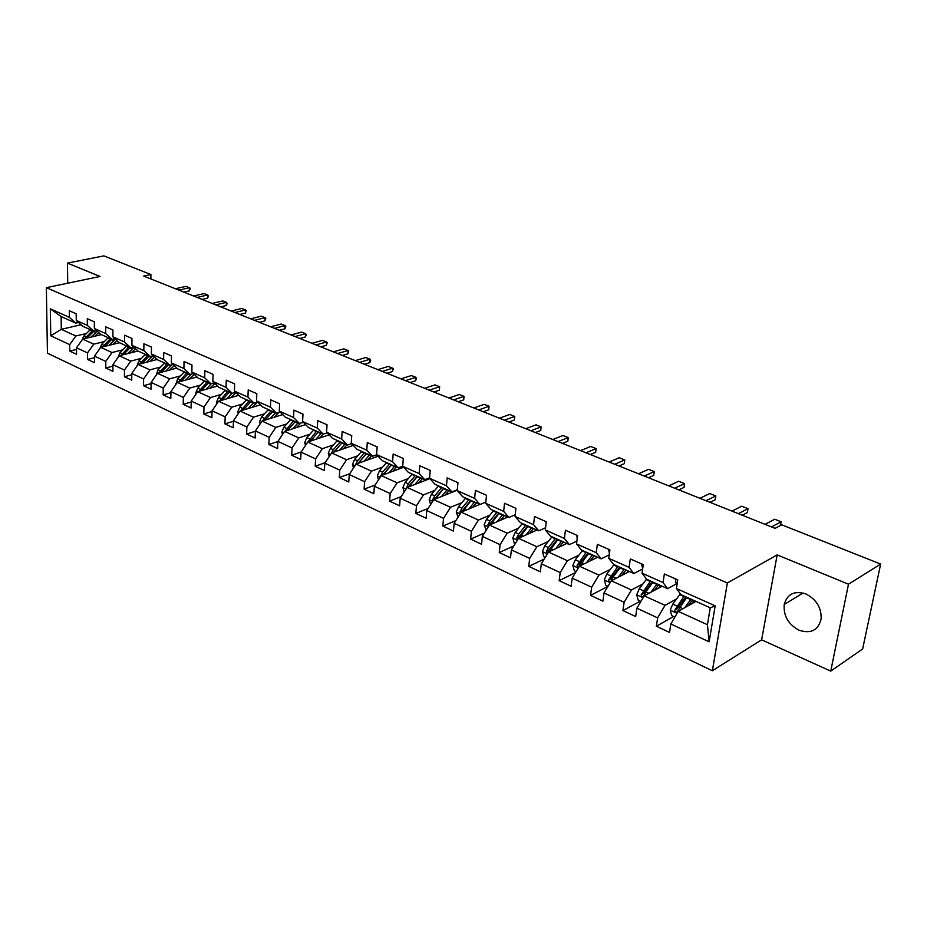 <?xml version="1.0" encoding="UTF-8"?>
<svg xmlns="http://www.w3.org/2000/svg" width="927" height="927" viewBox="0 0 927 927"><rect width="100%" height="100%" fill="white"/><g stroke="black" fill="none" stroke-linecap="round" stroke-linejoin="round"><path stroke-width="1.39" d="M805.957 593.987C794.497 590.383 787.255 593.894 784.219 604.497C783.338 615.771 788.263 624.334 798.97 630.186C810.905 634.091 818.298 630.325 821.148 618.888C821.496 607.741 816.432 599.445 805.957 593.987M830.731 671.113L848.495 584.207L777.174 554.891L761.623 639.827L830.731 671.113L862.643 648.981L880.65 564.068L781.681 524.798L775.123 528.344L143.72 276.084L150.916 274.543L103.882 255.887L67.486 263.094L67.706 283.21M761.623 639.827L712.376 670.731L47.439 353.187L46.35 287.671L727.359 582.979L712.376 670.731M695.934 601.38L678.24 611.368L707.44 624.717L710.256 607.811L680.893 594.624L676.397 588.518L677.753 579.896L664.358 573.975L663.048 582.55L642.029 573.164L643.28 564.647L630.314 558.911L629.097 567.394L608.749 558.297L609.908 549.885L597.359 544.334L596.235 552.712L576.536 543.906L577.591 535.586L565.435 530.209L564.404 538.494L545.308 529.954L546.281 521.739L534.497 516.524L533.558 524.705L515.041 516.443L515.933 508.32L504.508 503.257L503.651 511.345L485.69 503.326L486.501 495.296L475.424 490.395L474.636 498.39L457.208 490.603L457.95 482.666L447.185 477.903L446.478 485.806L429.549 478.251L430.232 470.406L419.78 465.783L419.131 473.593L402.7 466.246L403.303 458.494L393.164 453.998L392.573 461.727L376.605 454.601L377.15 446.918L367.289 442.561L366.768 450.198L351.252 443.268L351.739 435.678L342.144 431.437L341.681 438.992L326.594 432.249L327.022 424.74L317.694 420.626L317.289 428.089L302.596 421.53L302.978 414.114L293.905 410.093L293.546 417.486L279.259 411.101L279.583 403.766L270.754 399.861L270.452 407.173L256.536 400.951L256.814 393.685L248.216 389.885L247.949 397.127L234.404 391.067L234.635 383.882L226.269 380.174L226.049 387.335L212.851 381.437L213.036 374.323L204.879 370.719L204.705 377.799L191.843 372.051L191.993 365.018L184.033 361.495L183.905 368.506L171.368 362.909L171.472 355.933L163.72 352.503L163.627 359.444L151.391 353.987L151.472 347.092L143.905 343.743L143.847 350.615L131.924 345.284L131.958 338.459L124.577 335.192L124.554 341.993L112.909 336.791L112.92 330.035L105.713 326.849L105.724 333.581L94.369 328.506L94.334 321.82L87.3 318.703L87.347 325.377L76.257 320.418L76.199 313.789L69.328 310.754L69.398 317.358L50.325 308.83L50.753 335.806L61.298 329.328L75.863 335.991L86.454 333.477M676.397 588.518L715.181 605.841L709.12 641.797L670.835 623.998L669.514 632.411L656.362 626.246L673.581 616.501M50.753 335.806L69.699 344.612L69.768 351.101L76.559 354.288L76.501 347.776L87.52 352.897L87.555 359.444L94.519 362.7L94.484 356.13L105.771 361.379L105.782 367.984L112.897 371.333L112.897 364.693L124.461 370.058L124.438 376.744L131.738 380.163L131.773 373.454L143.604 378.958L143.546 385.702L151.031 389.213L151.101 382.445L163.233 388.089L163.14 394.89L170.811 398.494L170.916 391.657L183.361 397.44L183.222 404.311L191.089 408.007L191.229 401.09L203.986 407.023L203.824 413.975L211.877 417.753L212.063 410.777L225.157 416.86L224.948 423.882L233.222 427.764L233.442 420.719L246.883 426.965L246.628 434.056L255.11 438.031L255.388 430.916L269.178 437.324L268.876 444.497L277.59 448.575L277.915 441.379L292.075 447.961L291.727 455.215L300.684 459.41L301.055 452.133L315.597 458.9L315.203 466.223L324.392 470.534L324.821 463.187L339.769 470.128L339.317 477.532L348.772 481.97L349.247 474.531L364.624 481.681L364.114 489.166L373.836 493.72L374.369 486.212L390.174 493.558L389.607 501.125L399.607 505.806L400.197 498.216L416.466 505.783L415.841 513.419L426.13 518.251L426.779 510.568L443.535 518.355L442.828 526.084L453.419 531.055L454.149 523.292L471.391 531.31L470.626 539.12L481.53 544.242L482.33 536.385L500.093 544.647L499.259 552.55L510.499 557.822L511.368 549.885L529.676 558.39L528.761 566.397L540.348 571.832L541.298 563.79L560.186 572.573L559.178 580.661L571.125 586.27L572.168 578.135L591.646 587.197L590.557 595.377L602.886 601.159L604.01 592.944L624.114 602.283L622.932 610.569L635.667 616.536L636.884 608.216L657.649 617.869L656.362 626.246M642.029 573.164L646.687 579.282L667.602 588.668L676.826 583.662M676.548 598.958L665.03 605.331L644.242 595.829L662.121 586.212M667.602 588.668L663.048 582.55M657.649 617.869L665.03 605.331M636.884 608.216L644.242 595.829M608.749 558.297L613.581 564.427L633.825 573.512L642.643 568.958M642.944 583.906L631.449 589.978L611.31 580.777L629.352 571.507M633.825 573.512L629.097 567.394M624.114 602.283L631.449 589.978M604.01 592.944L611.31 580.777M576.536 543.906L581.496 550.035L601.125 558.842L609.224 554.833M610.395 569.329L598.923 575.111L579.41 566.188L597.602 557.266M601.125 558.842L596.235 552.712M591.646 587.197L598.923 575.111M572.168 578.135L579.41 566.188M545.308 529.954L550.418 536.084L569.433 544.624L576.895 541.101M578.854 555.18L567.405 560.708L548.494 552.063L566.814 543.442M569.433 544.624L564.404 538.494M560.186 572.573L567.405 560.708M541.298 563.79L548.494 552.063M515.041 516.443L520.279 522.561L538.714 530.835L545.574 527.741M548.274 541.449L536.86 546.733L518.517 538.355L536.942 530.047M538.714 530.835L533.558 524.705M529.676 558.39L536.86 546.733M511.368 549.885L518.517 538.355M485.69 503.326L491.032 509.444L508.923 517.475L515.227 514.74M518.61 528.135L507.22 533.187L489.421 525.053L507.938 517.034M508.923 517.475L503.651 511.345M500.093 544.647L507.22 533.187M482.33 536.385L489.421 525.053M457.208 490.603L462.654 496.71L480.024 504.508L485.818 502.086M489.827 515.203L478.471 520.047L461.194 512.144L479.792 504.404M480.024 504.508L474.636 498.39M471.391 531.31L478.471 520.047M454.149 523.292L461.194 512.144M429.549 478.251L435.099 484.357L451.959 491.913L457.278 489.792M461.878 502.643L450.545 507.278L433.766 499.607L457.243 490.209M451.959 491.913L446.478 485.806M443.535 518.355L450.545 507.278M426.779 510.568L433.766 499.607M402.7 466.246L408.343 472.341L424.717 479.688L429.595 477.811M434.728 490.429L423.43 494.891L407.138 487.44L429.919 478.645M424.717 479.688L419.131 473.593M416.466 505.783L423.43 494.891M400.197 498.216L407.138 487.44M376.605 454.601L382.33 460.673L398.251 467.822L402.712 466.165M408.343 478.564L397.092 482.84L381.252 475.597L403.639 467.266M398.251 467.822L392.573 461.727M390.174 493.558L397.092 482.84M374.369 486.212L381.252 475.597M351.252 443.268L357.046 449.328L372.527 456.269L376.768 454.763M382.7 467.023L371.484 471.136L356.072 464.091L355.701 464.67M378.1 456.188L356.072 464.091L349.247 474.531M372.527 456.269L366.768 450.198M364.624 481.681L371.484 471.136M326.594 432.249L332.457 438.297L347.509 445.053L351.6 443.639M357.764 455.794L346.582 459.757L331.599 452.897L353.28 445.389M347.509 445.053L341.681 438.992M339.769 470.128L346.582 459.757M324.821 463.187L331.599 452.897M319.56 438.065L323.187 434.137L327.138 432.816M317.289 428.089L323.175 434.137L308.529 427.567L302.596 421.53M333.5 444.867L322.353 448.68L307.776 442.017L329.12 434.856M315.597 458.9L322.353 448.68M301.055 452.133L307.776 442.017M279.259 411.101L285.249 417.115L299.502 423.512L303.338 422.283M309.885 434.23L298.784 437.903L284.589 431.414L305.609 424.601M299.502 423.512L293.546 417.486M292.075 447.961L298.784 437.903M277.915 441.379L284.589 431.414M256.536 400.951L262.573 406.941L276.455 413.175L280.163 412.017M286.895 423.871L275.84 427.405L262.017 421.09L282.735 414.589M276.455 413.175L270.452 407.173M269.178 437.324L275.84 427.405M255.388 430.916L262.017 421.09M234.404 391.067L240.499 397.034L254.021 403.106L257.613 402.017M264.508 413.778L253.488 417.196L240.023 411.032L260.441 404.832M254.021 403.106L247.949 397.127M246.883 426.965L253.488 417.196M233.442 420.719L240.023 411.032M212.851 381.437L218.981 387.382L232.156 393.291L235.643 392.283M242.689 403.94L231.715 407.243L218.598 401.24L238.737 395.308M232.156 393.291L226.049 387.335M225.157 416.86L231.715 407.243M212.063 410.777L218.598 401.24M191.843 372.051L198.019 377.984L210.858 383.743L214.241 382.781M221.426 394.357L210.499 397.544L197.706 391.692L217.578 386.014M210.858 383.743L204.705 377.799M203.986 407.023L210.499 397.544M191.229 401.09L197.706 391.692M171.368 362.909L177.578 368.807L190.093 374.427L193.372 373.523M200.695 385.006L189.815 388.089L177.335 382.376L196.941 376.953M190.093 374.427L183.905 368.506M183.361 397.44L189.815 388.089M170.916 391.657L177.335 382.376M151.391 353.987L157.636 359.861L169.85 365.342L173.036 364.496M180.475 375.898L169.641 378.865L157.474 373.303L176.825 368.1M169.85 365.342L163.627 359.444M163.233 388.089L169.641 378.865M151.101 382.445L157.474 373.303M131.924 345.284L138.193 351.136L150.104 356.478L153.198 355.678M160.753 366.999L149.965 369.873L138.1 364.438L157.196 359.444M150.104 356.478L143.847 350.615M143.604 378.958L149.965 369.873M131.773 373.454L138.1 364.438M112.909 336.791L119.212 342.619L130.834 347.834L133.847 347.08M141.507 358.32L130.765 361.09L119.189 355.794L138.053 351.009M130.834 347.834L124.554 341.993M124.461 370.058L130.765 361.09M112.897 364.693L119.189 355.794M94.369 328.506L100.684 334.311L112.028 339.398L114.96 338.691M122.723 349.838L112.028 352.527L100.719 347.358L119.456 342.735M112.028 339.398L105.724 333.581M105.771 361.379L112.028 352.527M94.484 356.13L100.719 347.358M76.257 320.418L82.596 326.188L93.673 331.159L96.524 330.487M104.369 341.565L93.731 344.16L82.688 339.108L101.391 334.624M93.673 331.159L87.347 325.377M87.52 352.897L93.731 344.16M76.501 347.776L82.688 339.108M50.325 308.83L61.124 316.559L75.747 323.117L78.517 322.48M81.008 324.751L61.298 329.328L61.124 316.559M75.747 323.117L69.398 317.358M69.699 344.612L75.863 335.991M848.495 584.207L880.65 564.068M777.174 554.891L727.359 582.979M46.35 287.671L100.035 276.478L67.486 263.094M150.881 278.946L150.916 274.543M709.12 641.797L707.44 624.717M710.256 607.811L715.181 605.841M670.835 623.998L678.24 611.368M69.768 351.101L76.524 349.444M87.555 359.444L94.496 357.695M105.782 367.984L112.897 366.142M124.438 376.744L131.761 374.786M143.546 385.702L151.089 383.639M163.14 394.89L170.892 392.712M183.222 404.311L191.217 401.994M203.824 413.975L212.051 411.518M224.948 423.882L233.43 421.264M246.628 434.056L255.377 431.264M268.876 444.497L277.903 441.519M291.727 455.215L301.124 452.017M315.203 466.223L325.11 462.735M339.317 477.532L349.78 473.732M364.114 489.166L375.145 485.006M389.607 501.125L401.252 496.571M415.841 513.419L428.147 508.436M442.828 526.084L455.841 520.615M470.626 539.12L484.381 533.106M499.259 552.55L513.825 545.922M528.761 566.397L544.195 559.074M559.178 580.661L575.551 572.562M590.557 595.377L607.938 586.397M622.932 610.569L640.314 601.171M189.328 290.846L190.302 288.285L189.386 287.752L189.328 290.846L183.801 292.098M175.4 288.737L185.921 286.385L189.386 287.752L178.865 290.128M94.763 336.211L98.76 332.55M91.113 337.092L97.231 331.136M81.947 340.151L83.754 336.177L90.301 329.653M86.999 338.077L93.975 331.09M92.457 330.615L84.844 338.598M207.578 298.1L208.54 296.026L207.66 294.983L207.578 298.1L202.051 299.386M193.581 296.003L204.114 293.581L207.66 294.983L197.127 297.428M226.258 305.516L227.196 303.419L226.35 302.376L226.258 305.516L220.719 306.849M212.19 303.442L222.723 300.939L226.35 302.376L215.817 304.89M112.793 344.369L116.964 340.545M109.131 345.273L115.435 339.131M99.803 348.645L101.646 344.311L108.227 337.695M104.913 346.316L111.831 339.317M110.44 338.679L102.735 346.86M131.252 352.735L135.609 348.726M127.59 353.662L134.079 347.301M118.158 357.243L119.965 352.642L126.582 345.922M123.268 354.763L130.278 347.59M128.841 346.941L121.055 355.319M245.365 313.106L246.304 310.441L245.47 309.931L245.365 313.106L239.826 314.485M231.217 311.043L241.762 308.471L245.47 309.931L234.925 312.526M264.902 320.881L265.84 318.17L265.029 317.671L264.902 320.881L259.375 322.295M250.696 318.818L261.24 316.165L265.029 317.671L254.485 320.336M284.913 328.83L285.817 326.617L285.064 325.586L284.913 328.83L279.375 330.279M270.626 326.791L281.171 324.056L285.064 325.586L274.519 328.343M150.151 361.287L154.716 357.104M146.478 362.248L153.117 355.701M136.964 366.061L138.726 361.171L145.365 354.357M142.051 363.407L149.154 356.061M147.694 355.4L139.815 363.998M169.514 370.058L174.288 365.69M165.84 371.055L172.063 364.751M156.223 375.099L157.938 369.919L164.624 363.002M161.31 372.272L168.505 364.74M166.999 364.068L159.027 372.886M189.363 379.05L194.357 374.473M185.678 380.07L191.507 374.033M175.956 384.369L177.625 378.876L184.346 371.843M181.032 381.356L188.332 373.627M186.79 372.944L178.726 381.994M305.4 336.964L306.281 334.728L305.562 333.697L305.4 336.964L299.861 338.471M291.043 334.948L301.588 332.121L305.562 333.697L295.029 336.536M209.699 388.262L214.948 383.465M206.026 389.317L211.472 383.569M196.2 393.882L195.852 392.666L197.81 388.054L204.566 380.916M201.252 390.673L208.645 382.747M207.069 382.04L198.911 391.345M326.374 345.308L327.277 342.469L326.559 342.005L326.374 345.308L320.846 346.849M311.947 343.303L322.48 340.394L326.559 342.005L316.026 344.925M230.556 397.718L236.061 392.689M226.872 398.795L232.063 393.257M216.953 403.639L216.524 402.133L218.505 397.474L225.307 390.221M221.993 400.244L229.49 392.098M227.868 391.368L219.606 400.939M347.868 353.847L348.749 350.974L348.077 350.51L347.868 353.847L342.341 355.447M333.372 351.854L343.894 348.853L348.077 350.51L337.555 353.523M251.959 407.416L257.741 402.144M248.274 408.529L253.5 402.874M238.239 413.662L237.729 411.855L239.734 407.127L246.57 399.757M243.268 410.047L250.858 401.692M249.189 400.939L240.846 410.788M369.896 362.596L370.719 360.232L370.116 359.224L369.896 362.596L364.381 364.241M355.331 360.626L365.841 357.532L370.116 359.224L359.618 362.341M273.905 417.359L279.12 412.341M270.22 418.517L275.493 412.747M260.081 423.952L259.49 421.82L261.518 417.034L268.378 409.549M265.087 420.128L272.781 411.53M271.078 410.754L262.631 420.893M392.469 371.565L393.315 368.598L392.712 368.17L392.469 371.565L386.953 373.268M377.834 369.618L388.32 366.432L392.712 368.17L382.225 371.379M296.431 427.579L300.765 423.106M292.747 428.772L298.077 422.874M282.503 434.531L281.808 432.052L283.871 427.208L290.777 419.595M287.486 430.476L295.296 421.623M293.535 420.835L284.995 431.287M415.609 380.765L416.397 378.32L415.887 377.324L415.609 380.765L410.116 382.515M400.916 378.842L411.379 375.551L415.887 377.324L405.423 380.638M315.875 439.294L321.252 433.268M305.528 445.4L304.74 442.561L306.825 437.648L313.755 429.908M310.487 441.101L318.401 431.994M316.605 431.182L307.949 441.959M310.325 441.159L310.927 440.418M439.352 390.197L439.653 386.733L439.352 390.197L433.871 392.005M424.589 388.297L435.03 384.902L439.653 386.733L429.213 390.151M343.314 448.842L346.976 444.809M339.641 450.116L345.064 443.952M329.178 456.571L328.285 453.349L330.406 448.367L337.37 440.499M352.19 444.253L352.434 445.678M334.114 452.028L342.133 442.642M340.29 441.808L333.314 449.699L331.495 453.06M333.836 452.121L341.495 443.361M463.709 399.885L464.033 396.374L463.709 399.885L458.239 401.75M448.888 398.007L459.294 394.496L464.033 396.374L453.627 399.908M367.729 459.908L371.426 455.783M364.056 461.229L369.537 454.937M353.477 468.077L352.48 464.439L354.624 459.386L361.623 451.379M376.327 454.914L376.617 456.721M358.39 463.268L366.513 453.581L358.007 463.396M364.624 452.724L357.613 460.754L355.759 464.218M488.703 409.815L489.062 406.269L488.703 409.815L483.268 411.739M473.824 407.973L484.195 404.346L489.062 406.269L478.691 409.919M392.816 471.298L396.559 467.057M389.143 472.666L394.682 466.211M378.459 479.896L377.347 475.829L379.514 470.719L386.547 462.561M401.264 466.698L401.461 468.077M383.338 474.821L391.588 464.821M389.63 463.952L382.596 472.11L380.707 476.432M380.719 475.632L382.955 474.798L391.507 464.798M514.369 420.012L514.752 416.432L514.369 420.012L508.958 422.005M499.433 418.204L509.757 414.45L514.752 416.432L504.439 420.198M418.61 483.002L422.399 478.656M414.948 484.415L420.545 477.822M404.149 492.075L402.909 487.544L405.122 482.364L412.179 474.068M426.872 478.865L426.999 479.769M409.004 486.71L417.359 476.385M415.342 475.493L408.286 483.801L406.466 488.471M406.385 487.37L408.622 486.513L417.208 476.327M540.731 430.487L541.148 426.872L540.731 430.487L535.342 432.55M525.736 428.714L536.015 424.833L541.148 426.872L530.87 430.765M445.145 495.053L448.981 490.58M441.495 496.513L447.15 489.757M430.603 504.578L429.213 499.595L431.449 494.334L438.541 485.887M435.389 498.958L443.859 488.286M441.797 487.359L434.705 495.818L432.793 499.444L433.013 500.8M432.793 499.444L435.018 498.552L443.639 488.181M567.811 441.252L568.263 437.59L567.811 441.252L562.457 443.384M552.77 439.514L562.99 435.505L568.263 437.59L558.042 441.623M472.446 507.463L476.339 502.851M468.807 508.969L474.52 502.04M457.996 517.196L456.269 512.005L458.552 506.663L465.655 498.066M462.55 511.577L471.148 500.522M469.016 499.572L461.901 508.193L459.966 511.878L460.371 513.454M459.966 511.878L462.179 510.951L470.846 500.383M595.655 452.318L596.131 448.61L595.655 452.318L590.325 454.52M580.545 450.615L590.708 446.466L596.131 448.61L585.98 452.782M500.545 520.232L504.497 515.493M496.93 521.797L502.701 514.682M486.212 530.198L484.137 524.775L486.443 519.352L493.581 510.592M490.51 524.578L499.224 513.118M497.034 512.144L489.896 520.928L487.938 524.67L488.564 526.432M487.938 524.67L490.14 523.709L498.842 512.944M624.277 463.685L624.786 459.943L624.277 463.685L618.981 465.968M609.12 462.028L619.213 457.741L624.786 459.943L614.717 464.265M529.491 533.396L533.5 528.506M525.899 535.018L531.739 527.706M515.273 543.581L514.218 543.095L512.828 537.927L515.169 532.422L522.341 523.488M519.305 537.996L528.158 526.096M525.899 525.088L518.726 534.045L516.756 537.845L517.637 539.769M516.756 537.845L518.946 536.849L527.672 525.887M546.096 521.658L545.991 524.184M653.709 475.389L654.265 471.6L653.709 475.389L648.471 477.741M638.518 473.778L648.529 469.34L654.265 471.6L644.277 476.072M559.317 546.965L563.384 541.913M555.736 548.657L561.646 541.125M545.238 557.382L543.801 556.721L542.399 551.472L544.775 545.887L551.959 536.779M565.957 543.06L566.015 543.825M548.981 551.832L557.961 539.468M555.632 538.425L548.436 547.556L546.443 551.414L547.648 553.442M546.443 551.414L548.622 550.395L557.382 539.213M576.895 535.285L577.173 538.9M684.01 487.428L684.601 483.604L684.01 487.428L678.807 489.873M668.773 485.864L678.703 481.264L684.601 483.604L674.694 488.228M590.059 560.962L594.195 555.736M586.501 562.712L592.48 554.96M576.13 571.611L574.3 570.765L572.874 565.435L575.296 559.769L582.504 550.487M596.246 556.652L596.328 557.892M579.572 566.119L588.68 553.257M586.281 552.179L577.046 565.412L578.657 567.44M577.046 565.412L579.224 564.358L587.996 552.955M608.657 549.329L609.398 553.57M706.026 500.742L715.829 495.945L715.192 499.815L710.047 502.353M699.931 498.309L709.758 493.546L715.829 495.945M621.762 575.412L625.968 569.989M618.239 577.22L624.288 569.236M608.008 586.293L605.748 585.25L604.311 579.838L606.768 574.091L613.987 564.613M627.475 570.661L627.567 572.423M617.892 566.362L608.622 579.85C608.83 581.901 609.607 582.376 610.963 581.287L613.129 576.988L620.36 567.475M608.622 579.85L610.777 578.749L619.572 567.115M641.449 563.836L642.712 568.46M738.298 513.639L747.996 508.668L747.313 512.585L742.226 515.203M732.017 511.125L741.727 506.2L747.996 508.668M654.462 590.325L658.749 584.694M650.974 592.202L657.116 583.964M640.905 601.449L638.193 600.198L636.745 594.705L639.236 588.854L646.548 579.097M659.665 585.111L659.827 587.44M650.511 580.997L641.194 594.752C641.438 596.884 642.26 597.347 643.662 596.142L645.818 591.855L653.06 582.144M641.194 594.752L643.326 593.604L652.156 581.739M675.296 578.807L676.026 583.199L677.127 583.848M780.453 525.47L781.137 521.774L771.554 526.918M765.076 524.334L774.682 519.224L781.137 521.774M688.228 605.737L692.585 599.885M684.763 607.683L690.997 599.166M674.879 617.092L671.693 615.621L670.221 610.047L672.759 604.114L680.314 593.848M692.886 600.012L693.141 602.967M684.172 596.107L674.833 610.128C675.123 612.341 675.98 612.793 677.405 611.484L686.803 597.289M674.833 610.128L676.942 608.946L685.783 596.826M93.546 331.507L95.713 332.48M90.023 329.919L92.179 330.893M83.754 336.177L85.91 337.15M111.553 339.595L113.778 340.591M107.938 337.973L110.151 338.958M101.646 344.311L103.859 345.319M129.989 347.868L132.271 348.888M126.292 346.211L128.552 347.219M119.965 352.642L122.225 353.674M148.876 356.35L151.205 357.393M145.087 354.647L147.405 355.69M138.726 361.171L141.031 362.225M168.216 365.029L170.603 366.095M164.334 363.291L166.709 364.357M161.808 371.681L162.445 371.97M157.938 369.919L160.313 370.997M175.724 383.535L176.35 383.813M188.042 373.929L190.487 375.029M184.067 372.144L186.501 373.233M181.599 380.684L182.306 381.009M177.625 378.876L180.058 379.977M195.887 392.77L196.709 393.141M208.355 383.048L210.869 384.172M204.276 381.217L206.779 382.341M201.889 389.908L202.677 390.267M197.81 388.054L200.302 389.189M216.559 402.248L217.59 402.712M229.189 392.399L231.773 393.558M225.018 390.522L227.578 391.681M222.689 399.375L223.569 399.769M218.505 397.474L221.066 398.633M237.764 411.959L239.004 412.538M250.568 401.994L253.21 403.187M246.269 400.07L248.899 401.252M244.021 409.074L245.006 409.525M239.734 407.127L242.364 408.32M259.514 421.936L260.985 422.608M272.492 411.843L275.203 413.06M268.088 409.861L270.788 411.078M265.91 419.039L266.999 419.525M261.518 417.034L264.207 418.262M281.843 432.167L283.558 432.955M294.995 421.947L297.776 423.187M290.475 419.919L293.245 421.159M288.39 429.259L289.572 429.792M283.871 427.208L286.64 428.459M304.774 442.677L306.733 443.581M318.1 432.318L320.962 433.604M313.465 430.232L316.304 431.507M311.46 439.757L312.758 440.348M306.825 437.648L309.664 438.935M328.32 453.465L330.545 454.485M341.831 442.967L344.763 444.288M352.944 445.03L352.283 444.74M337.069 440.835L339.989 442.144M335.168 450.534L336.571 451.182M330.406 448.367L333.314 449.699M352.503 464.554L355.018 465.702M366.223 453.917L369.236 455.273M377.973 456.235L376.443 455.551M361.321 451.716L364.323 453.06M359.514 461.611L361.043 462.306M354.624 459.386L357.613 460.754M377.37 475.957L380.186 477.243M391.287 465.169L394.381 466.559M403.094 467.475L401.321 466.675M386.246 462.909L389.328 464.288M384.554 473.002L386.2 473.755M379.514 470.719L382.596 472.11M402.944 487.672L406.061 489.097M417.046 476.733L420.244 478.17M428.934 479.027L427.787 478.517M411.878 474.415L415.041 475.841M410.29 484.717L412.075 485.528M405.122 482.364L408.286 483.801M429.247 499.723L432.689 501.31M443.558 488.645L446.837 490.116M438.228 486.246L441.495 487.706M436.768 496.756L438.703 497.637M431.449 494.334L434.705 495.818M456.304 512.133L460.105 513.871M470.835 500.881L474.218 502.399M465.354 498.425L468.714 499.931M464.021 509.155L466.107 510.105M458.552 506.663L461.901 508.193M484.172 524.902L488.332 526.803M498.923 513.488L502.399 515.053M493.28 510.962L496.733 512.515M492.086 521.924L494.311 522.932M486.443 519.352L489.896 520.928M512.863 538.054L517.405 540.14M527.845 526.478L531.426 528.089M522.028 523.871L525.586 525.47M520.986 535.064L523.384 536.154M515.169 532.422L518.726 534.045M542.434 551.6L547.382 553.871M557.648 539.862L561.345 541.519M551.658 537.162L555.319 538.819M550.765 548.61L553.338 549.781M544.775 545.887L548.436 547.556M577.556 535.864L576.745 535.493M572.909 565.574L578.297 568.042M588.367 553.651L592.179 555.354M582.191 550.87L585.968 552.573M581.472 562.585L584.219 563.836M575.296 559.769L579.074 561.495M609.873 550.151L608.494 549.549M604.346 579.978L610.186 582.654M620.059 567.869L623.987 569.641M628.158 572.121L627.521 571.832M613.674 565.006L617.579 566.768M613.129 576.988L616.084 578.321M606.768 574.091L610.661 575.864M643.234 564.925L641.275 564.056M636.779 594.844L643.095 597.741M652.747 582.55L656.803 584.369M660.939 586.849L659.7 586.293M646.165 579.595L650.198 581.403M645.818 591.855L648.958 593.28M639.236 588.854L643.257 590.696M677.707 580.175L675.123 579.027M677.15 583.697L676.026 583.199M670.256 610.186L677.092 613.326M686.501 597.706L690.685 599.584M694.763 602.04L692.909 601.206M679.7 594.647L683.859 596.524M679.549 607.197L682.921 608.726M672.759 604.114L676.919 606.003M803.072 593.002L784.219 604.497"/></g></svg>
